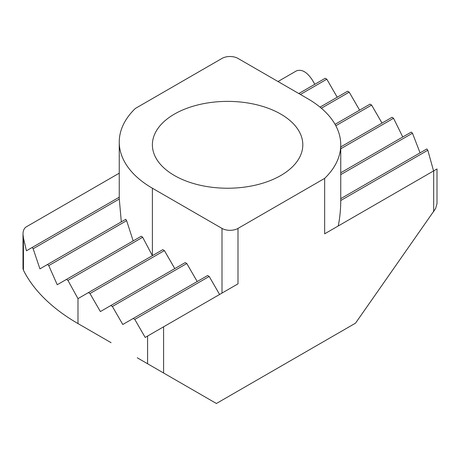 <?xml version="1.0" encoding="UTF-8"?>
<svg xmlns="http://www.w3.org/2000/svg" width="460" height="460" viewBox="0 0 460 460"><rect width="100%" height="100%" fill="white"/><g stroke="black" fill="none" stroke-linecap="round" stroke-linejoin="round"><path stroke-width="0.69" d="M138.391 358.449L216.401 403.489L355.528 323.161L435.591 208.57L437 203.613L437 168.958L324.656 233.818L324.656 178.382A113.148 65.326 0 0 0 340.751 144.808A113.148 65.326 0 0 0 307.608 98.612L237.998 58.426A11.316 6.532 180 0 0 222.002 58.426L135.343 108.456A113.148 65.326 0 0 0 119.249 142.036A113.148 65.326 0 0 0 152.392 188.226L222.002 228.413L222.002 293.083M163.593 373.002L163.593 326.807L237.998 283.849L237.998 228.413L324.656 178.382M278.007 81.523L296.407 70.897C301.743 68.937 307.073 72.013 312.409 80.138L314.807 84.295M119.249 197.202L26.438 250.786L23.443 238.038L23 234.163C23.052 230.604 24.156 228.166 26.312 226.837L119.249 173.178M163.593 326.807L145.193 337.433L134.791 319.418L209.196 276.454L207.598 275.534L122.785 324.495L112.389 306.481L110.785 305.555L100.383 311.564L89.982 293.549L88.383 292.623L77.981 298.626L67.936 280.41L142.669 237.262A113.148 65.326 180 0 1 141.295 236.21L57.241 284.734L48.76 265.61L126.621 220.662A113.148 65.326 180 0 1 125.764 219.305L47.524 264.477A214.987 124.12 0 0 0 48.76 265.61M237.998 283.849L237.067 284.389M23 234.163L23 268.703L23.443 270.221A214.987 124.12 0 0 0 77.981 323.57L111.09 342.688M237.998 228.413A11.316 6.532 180 0 1 222.002 228.413M280.784 114.103A75.21 43.424 180 0 1 302.812 144.808A75.21 43.424 180 0 1 256.381 184.926A75.21 43.424 180 0 1 174.42 175.513A75.21 43.424 180 0 1 152.386 144.808A75.21 43.424 180 0 1 198.818 104.69A75.21 43.424 180 0 1 280.784 114.103M121.308 221.881L119.284 199.03A113.148 65.326 180 0 1 119.249 197.466L119.249 142.036M133.187 240.89L126.621 220.662M152.392 188.226L152.392 255.662L142.669 237.262M174.794 268.605L164.392 250.591L162.794 249.665L88.383 292.623M197.196 281.537L186.794 263.522L185.196 262.597L110.785 305.555M219.598 294.469L209.196 276.454M340.751 144.808L340.751 200.238A113.148 65.326 180 0 1 340.751 200.508C340.71 209.564 339.865 218.057 338.221 225.986M47.524 264.477L39.928 268.864L33.154 248.751L119.284 199.03M32.188 247.463A214.987 124.12 0 0 0 33.154 248.751M66.459 279.415A214.987 124.12 0 0 0 67.936 280.41M335.823 125.747L371.617 105.081L382.018 123.096M335.053 124.344L370.018 104.155L371.617 105.081M340.751 148.77L393.541 118.289A214.987 124.12 0 0 0 392.064 117.294L340.751 146.924M89.982 293.549L164.392 250.591M393.541 118.289L402.724 136.913M340.751 174.639L412.476 133.227A214.987 124.12 0 0 0 411.24 132.095L340.751 172.787M112.389 306.481L186.794 263.522M340.751 200.508L427.811 150.242L433.475 170.597M412.476 133.227L419.997 152.668M134.791 319.418L133.187 318.492M427.811 150.242A214.987 124.12 0 0 0 426.845 148.954L340.751 198.657M300.409 94.455L326.813 79.212L325.209 78.286L298.81 93.529M326.813 79.212L337.214 97.227M321.356 108.232L349.215 92.149L347.61 91.224L320.045 107.14M349.215 92.149L359.616 110.164M433.688 170.867L433.688 211.755M147.591 336.047L147.591 363.762M23.443 270.221L23.443 238.038M77.981 298.626L77.981 323.575M138.788 358.679L137.264 357.799"/></g></svg>

